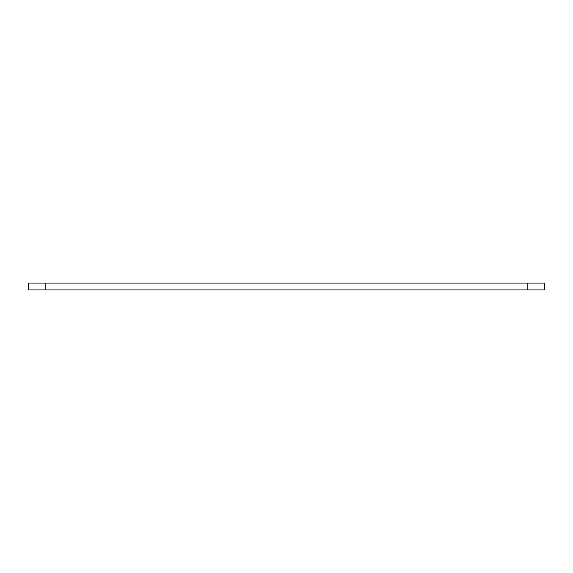 <?xml version="1.0" encoding="UTF-8"?>
<svg xmlns="http://www.w3.org/2000/svg" width="573" height="573" viewBox="0 0 573 573"><rect width="100%" height="100%" fill="white"/><g stroke="black" fill="none" stroke-linecap="round" stroke-linejoin="round"><path stroke-width="0.86" d="M45.84 283.062L28.65 283.062L28.65 289.938L45.84 289.938L45.84 283.062L544.35 283.062L544.35 289.938L45.84 289.938M527.16 289.938L527.16 283.062"/></g></svg>
